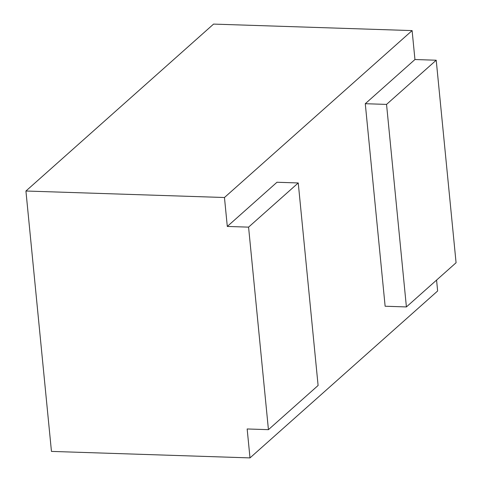 <?xml version="1.0" encoding="UTF-8"?>
<svg xmlns="http://www.w3.org/2000/svg" width="482" height="482" viewBox="0 0 482 482"><rect width="100%" height="100%" fill="white"/><g stroke="black" fill="none" stroke-linecap="round" stroke-linejoin="round"><path stroke-width="0.72" d="M406.404 306.932L385.13 306.233L365.278 103.708L386.546 104.401L436.216 60.22L456.074 262.744L406.404 306.932L386.546 104.401M436.572 280.09L437.638 290.983L249.995 457.9L247.158 428.968L268.432 429.661L248.573 227.136L298.244 182.955L318.102 385.479L268.432 429.661M365.278 103.708L414.948 59.527L412.11 30.595L224.461 197.512L227.299 226.444L276.969 182.256L298.244 182.955M414.948 59.527L436.216 60.22M412.11 30.595L213.568 24.1L25.926 191.017L51.454 451.405L249.995 457.9M227.299 226.444L248.573 227.136M224.461 197.512L25.926 191.017"/></g></svg>
